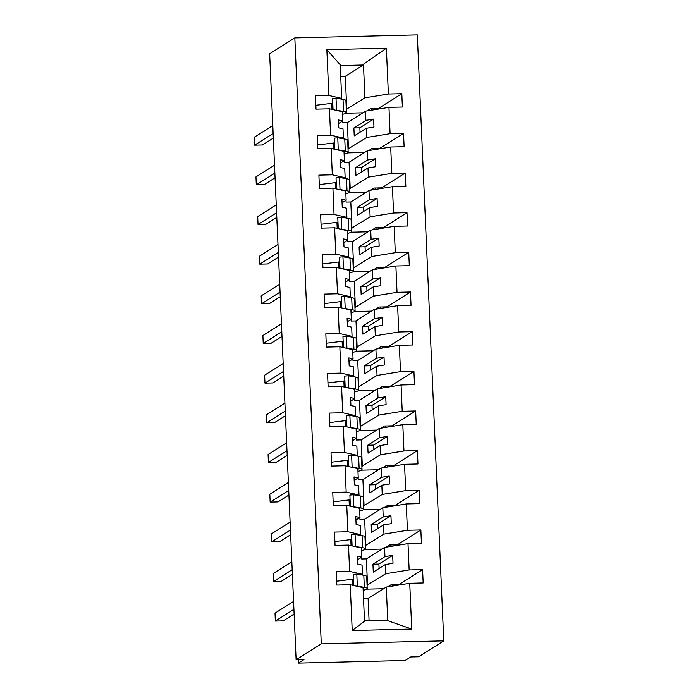 <?xml version="1.0" encoding="UTF-8"?>
<svg xmlns="http://www.w3.org/2000/svg" width="698" height="698" viewBox="0 0 698 698"><rect width="100%" height="100%" fill="white"/><g stroke="black" fill="none" stroke-linecap="round" stroke-linejoin="round"><path stroke-width="1.05" d="M443.771 640.869L418.608 656.757L410.756 656.949L405.163 660.483L298.378 663.1L303.97 659.566L296.118 659.758L321.281 643.87L443.771 640.869L417.308 34.9L294.826 37.901L321.281 643.87M371.772 110.153L371.711 108.713M362.881 112.832L345.946 113.251M342.544 121.024L342.622 122.769L347.334 122.647L365.508 111.174L365.909 120.37L353.886 127.97L354.235 135.901L366.258 128.301L366.659 137.506L390.103 133.702L403.531 133.379L380.044 148.212L372.191 148.404L368.727 150.585M367 110.93L370.464 108.74L378.316 108.548L401.804 93.715L402.38 107.047L388.961 107.37L365.508 111.174M346.295 109.333L364.923 97.851L388.376 94.047L401.804 93.715M373.509 149.817L373.447 148.369M364.609 152.487L347.674 152.906M344.28 160.68L344.35 162.425L349.061 162.311L367.235 150.829L367.637 160.034L355.614 167.625L355.963 175.556L367.986 167.965L368.387 177.161L391.84 173.366L405.268 173.034L381.78 187.867L373.927 188.059L370.464 190.249M403.531 133.379L404.116 146.702L390.688 147.034L367.235 150.829M348.023 148.997L366.659 137.506M375.236 189.472L375.175 188.024M366.345 192.151L349.401 192.561M346.007 200.335L346.086 202.08L350.797 201.966L368.972 190.484L369.373 199.689L357.35 207.28L357.69 215.211L369.713 207.62L370.115 216.816L393.567 213.021L406.995 212.689L383.507 227.522L375.655 227.714L372.191 229.904M405.268 173.034L405.843 186.357L392.416 186.689L368.972 190.484M349.759 188.652L368.387 177.161M376.972 229.127L376.911 227.688M368.073 231.806L351.138 232.216M347.735 239.99L347.813 241.735L352.525 241.621L370.699 230.148L371.1 239.344L359.077 246.935L359.426 254.866L371.449 247.275L371.851 256.48L395.304 252.676L408.723 252.344L385.244 267.177L377.391 267.369L373.927 269.559M406.995 212.689L407.58 226.012L394.152 226.344L370.699 230.148M351.487 228.307L370.115 216.816M378.7 268.782L378.639 267.343M369.8 271.461L352.865 271.88M349.471 279.654L349.55 281.399L354.261 281.277L372.435 269.803L372.837 278.999L360.814 286.599L361.154 294.53L373.177 286.93L373.578 296.135L397.031 292.331L410.459 292.008L386.971 306.841L379.119 307.033L375.655 309.214M408.723 252.344L409.307 265.676L395.879 265.999L372.435 269.803M353.214 267.962L371.851 256.48M380.436 308.446L380.366 306.998M371.537 311.116L354.601 311.535M351.199 319.309L351.277 321.054L355.989 320.94L374.163 309.458L374.564 318.663L362.541 326.254L362.89 334.185L374.913 326.594L375.315 335.79L398.767 331.995L412.186 331.663L388.699 346.496L380.855 346.688L377.382 348.878M410.459 292.008L411.043 305.331L397.616 305.663L374.163 309.458M354.95 307.626L373.578 296.135M382.164 348.101L382.103 346.653M373.264 350.78L356.329 351.19M352.935 358.964L353.014 360.709L357.716 360.596L375.899 349.113L376.301 358.318L364.277 365.909L364.618 373.84L376.641 366.249L377.042 375.445L400.495 371.65L413.923 371.319L390.435 386.151L382.583 386.343L379.119 388.533M412.186 331.663L412.771 344.986L399.343 345.318L375.899 349.113M356.678 347.281L375.315 335.79M383.9 387.756L383.83 386.317M375.001 390.435L358.065 390.854M354.663 398.619L354.741 400.364L359.453 400.251L377.627 388.777L378.028 397.973L366.005 405.564L366.354 413.495L378.377 405.904L378.778 415.109L402.223 411.305L415.65 410.982L392.163 425.806L384.31 425.998L380.846 428.188M413.923 371.319L414.507 384.642L401.08 384.973L377.627 388.777M358.414 386.936L377.042 375.445M385.628 427.42L385.566 425.972M376.728 430.09L359.793 430.509M356.399 438.283L356.469 440.028L361.18 439.906L379.354 428.432L379.756 437.629L367.733 445.228L368.082 453.159L380.105 445.568L380.506 454.764L403.959 450.969L417.387 450.638L393.899 465.47L386.046 465.662L382.583 467.852M415.65 410.982L416.235 424.305L402.807 424.628L379.354 428.432M360.142 426.591L378.778 415.109M387.355 467.075L387.294 465.627M378.464 469.745L361.529 470.164M358.126 477.938L358.205 479.683L362.916 479.57L381.091 468.088L381.492 477.292L369.469 484.883L369.818 492.814L381.841 485.223L382.242 494.42L405.686 490.624L419.114 490.293L395.626 505.125L387.774 505.317L384.31 507.507M417.387 450.638L417.962 463.961L404.543 464.292L381.091 468.088M361.878 466.255L380.506 454.764M389.091 506.731L389.03 505.282M380.192 509.409L363.257 509.819M359.863 517.593L359.932 519.338L364.644 519.225L382.818 507.743L383.219 516.948L371.196 524.538L371.545 532.469L383.568 524.879L383.97 534.083L407.423 530.279L420.85 529.948L397.363 544.78L389.51 544.972L386.046 547.162M419.114 490.293L419.699 503.616L406.271 503.947L382.818 507.743M363.606 505.91L382.242 494.42M390.819 546.386L390.758 544.946M381.928 549.064L364.993 549.483M361.59 557.248L361.669 558.993L366.38 558.88L384.554 547.407L384.956 556.603L372.933 564.193L373.282 572.124L385.305 564.534L385.706 573.739L409.15 569.934L422.578 569.612L399.09 584.435L391.238 584.636L387.774 586.817M420.85 529.948L421.426 543.28L407.998 543.602L384.554 547.407M365.342 545.566L383.97 534.083M328.854 95.504L326.856 49.698L340.214 64.783L341.68 98.418L328.854 95.504L315.435 95.835L316.011 109.158L329.439 108.836L330.59 135.168L343.416 138.073L342.482 138.666M338.6 123.511L342.666 120.946L342.264 111.741L329.439 108.836M330.59 135.168L317.162 135.499L317.747 148.822L331.175 148.491L332.318 174.823L345.144 177.737L344.219 178.322M340.336 163.166L344.402 160.601L344.001 151.396L331.175 148.491M332.318 174.823L318.89 175.154L319.475 188.477L332.902 188.146L334.054 214.478L346.88 217.392L345.946 217.977M342.064 202.821L346.129 200.256L345.728 191.06L332.902 188.146M334.054 214.478L320.626 214.81L321.211 228.133L334.63 227.801L335.782 254.142L348.607 257.047L347.683 257.632M343.791 242.485L347.857 239.911L347.456 230.715L334.63 227.801M335.782 254.142L322.354 254.465L322.938 267.796L336.366 267.465L337.518 293.797L350.344 296.702L349.41 297.296M345.527 282.14L349.593 279.575L349.192 270.37L336.366 267.465M337.518 293.797L324.09 294.128L324.675 307.452L338.094 307.12L339.245 333.452L352.071 336.366L351.146 336.951M347.255 321.795L351.321 319.23L350.92 310.034L338.094 307.12M339.245 333.452L325.818 333.784L326.402 347.107L339.83 346.775L340.982 373.107L353.807 376.021L352.874 376.606M348.991 361.459L353.057 358.885L352.656 349.689L339.83 346.775M340.982 373.107L327.554 373.439L328.13 386.762L341.558 386.439L342.709 412.771L355.535 415.676L354.601 416.261M350.719 401.114L354.785 398.549L354.383 389.344L341.558 386.439M342.709 412.771L329.281 413.094L329.866 426.426L343.294 426.094L344.446 452.426L357.263 455.332L356.338 455.925M352.455 440.77L356.521 438.204L356.12 429L343.294 426.094M344.446 452.426L331.018 452.758L331.594 466.081L345.021 465.749L346.173 492.081L358.999 494.995L358.065 495.58M354.183 480.425L358.249 477.86L357.847 468.663L345.021 465.749M346.173 492.081L332.745 492.413L333.33 505.736L346.758 505.404L347.901 531.736L360.726 534.651L359.802 535.235M355.919 520.089L359.985 517.515L359.583 508.319L346.758 505.404M347.901 531.736L334.482 532.068L335.057 545.391L348.485 545.068L349.637 571.4L336.209 571.723L336.794 585.055L350.221 584.723L352.22 630.538L364.513 621.264L363.039 587.629L350.221 584.723M357.646 559.744L361.712 557.179L361.311 547.974L348.485 545.068M392.555 586.05L392.494 584.601M383.656 588.719L366.72 589.138M363.527 598.648L368.108 598.535L386.282 587.062L387.756 620.697L411.733 629.072L352.22 630.538M422.578 569.612L423.163 582.935L409.735 583.266L386.282 587.062M367.069 585.221L385.706 573.739M298.229 659.706L298.378 663.1M341.68 98.418L340.755 99.003M326.856 49.698L386.378 48.232L388.376 94.047M388.961 107.37L390.103 133.702M390.688 147.034L391.84 173.366M392.416 186.689L393.567 213.021M394.152 226.344L395.304 252.676M395.879 265.999L397.031 292.331M397.616 305.663L398.767 331.995M399.343 345.318L400.495 371.65M401.08 384.973L402.223 411.305M402.807 424.628L403.959 450.969M404.543 464.292L405.686 490.624M406.271 503.947L407.423 530.279M407.998 543.602L409.15 569.934M409.735 583.266L411.733 629.072M348.485 148.979L347.334 122.647M342.666 120.946L338.443 119.986L338.792 127.917L343.015 128.877L343.416 138.073M366.258 128.301L373.971 127.053L373.622 119.122L365.909 120.37M350.213 188.643L349.061 162.311M344.402 160.601L340.179 159.641L340.528 167.572L344.742 168.532L345.144 177.737M367.986 167.965L375.699 166.709L375.358 158.778L367.637 160.034M351.94 228.298L350.797 201.966M346.129 200.256L341.907 199.305L342.256 207.236L346.478 208.187L346.88 217.392M369.713 207.62L377.435 206.372L377.086 198.441L369.373 199.689M353.677 267.953L352.525 241.621M347.857 239.911L343.643 238.96L343.992 246.891L348.206 247.851L348.607 257.047M371.449 247.275L379.162 246.028L378.813 238.097L371.1 239.344M355.404 307.609L354.261 281.277M349.593 279.575L345.37 278.615L345.719 286.546L349.942 287.506L350.344 296.702M373.177 286.93L380.899 285.683L380.55 277.752L372.837 278.999M357.14 347.272L355.989 320.94M351.321 319.23L347.107 318.271L347.447 326.202L351.67 327.161L352.071 336.366M374.913 326.594L382.626 325.338L382.277 317.407L374.564 318.663M358.868 386.928L357.716 360.596M353.057 358.885L348.834 357.934L349.183 365.865L353.397 366.816L353.807 376.021M376.641 366.249L384.362 365.002L384.013 357.071L376.301 358.318M360.604 426.583L359.453 400.251M354.785 398.549L350.571 397.59L350.911 405.521L355.134 406.48L355.535 415.676M378.377 405.904L386.09 404.657L385.741 396.726L378.028 397.973M362.332 466.238L361.18 439.906M356.521 438.204L352.298 437.245L352.647 445.176L356.861 446.135L357.263 455.332M380.105 445.568L387.818 444.312L387.477 436.381L379.756 437.629M364.068 505.902L362.916 479.57M358.249 477.86L354.034 476.9L354.375 484.831L358.598 485.791L358.999 494.995M381.841 485.223L389.554 483.976L389.205 476.036L381.492 477.292M365.796 545.557L364.644 519.225M359.985 517.515L355.762 516.564L356.111 524.495L360.325 525.446L360.726 534.651M383.568 524.879L391.281 523.631L390.941 515.7L383.219 516.948M367.532 585.212L366.38 558.88M361.712 557.179L357.489 556.219L357.838 564.15L362.061 565.11L362.463 574.306L361.529 574.89M362.463 574.306L349.637 571.4M385.305 564.534L393.018 563.286L392.669 555.355L384.956 556.603M369.076 620.688L368.108 598.535M364.487 620.792L387.442 620.234L387.756 620.697M346.749 109.324L345.309 76.326L363.204 65.027L340.249 65.595M386.378 48.232L363.457 64.216L364.923 97.851M363.457 64.216L363.204 65.027M294.826 37.901L269.655 53.798L296.118 659.758M345.309 76.326L340.72 76.44M379.093 568.46L378.901 564.054L372.933 564.193M378.901 564.054L392.669 555.355M377.356 528.796L377.164 524.39L371.196 524.538M377.164 524.39L390.941 515.7M375.629 489.141L375.437 484.735L369.469 484.883M375.437 484.735L389.205 476.036M373.892 449.486L373.7 445.08L367.733 445.228M373.7 445.08L387.477 436.381M372.165 409.831L371.973 405.425L366.005 405.564M371.973 405.425L385.741 396.726M370.437 370.167L370.237 365.761L364.277 365.909M370.237 365.761L384.013 357.071M368.701 330.512L368.509 326.106L362.541 326.254M368.509 326.106L382.277 317.407M366.974 290.857L366.782 286.45L360.814 286.599M366.782 286.45L380.55 277.752M365.237 251.201L365.045 246.795L359.077 246.935M365.045 246.795L378.813 238.097M363.51 211.538L363.318 207.132L357.35 207.28M363.318 207.132L377.086 198.441M361.773 171.883L361.581 167.476L355.614 167.625M361.581 167.476L375.358 158.778M360.046 132.227L359.854 127.821L353.886 127.97M359.854 127.821L373.622 119.122M293.919 609.354L275.352 621.072L275.012 613.141L293.57 601.423M275.352 621.072L283.205 620.88L294.12 613.996M363.161 590.29A29.377 3.071 177.5 0 0 367.218 588.536L366.686 576.487A29.377 3.071 177.5 0 0 363.806 575.292L356.8 574.061L353.345 574.384L353.834 585.543M367.218 588.536A29.377 3.071 177.5 0 0 364.339 587.35L357.324 586.119L356.8 574.061M357.324 586.119L356.652 586.18M363.073 588.309A25.547 2.67 -2.5 0 1 363.388 588.711A25.547 2.67 -2.5 0 1 363.108 589.121M353.554 579.131A25.547 2.67 -2.5 0 1 352.525 579.253L336.619 581.181M292.183 569.699L273.625 581.417L273.276 573.486L291.834 561.768M273.625 581.417L281.477 581.225L292.383 574.332M361.424 550.635A29.377 3.071 177.5 0 0 365.482 548.881L364.958 536.823A29.377 3.071 177.5 0 0 362.079 535.636L355.064 534.406L351.618 534.729L352.097 545.888M365.482 548.881A29.377 3.071 177.5 0 0 362.602 547.694L355.596 546.464L355.064 534.406M355.596 546.464L354.916 546.525M361.337 548.654A25.547 2.67 -2.5 0 1 361.651 549.047A25.547 2.67 -2.5 0 1 361.372 549.466M351.818 539.475A25.547 2.67 -2.5 0 1 350.797 539.598L334.892 541.517M290.455 530.044L271.888 541.761L271.548 533.83L290.106 522.113M271.888 541.761L279.741 541.569L290.656 534.677M359.697 510.971A29.377 3.071 177.5 0 0 363.754 509.226L363.222 497.168A29.377 3.071 177.5 0 0 360.351 495.981L353.336 494.751L349.881 495.074L350.37 506.225M363.754 509.226A29.377 3.071 177.5 0 0 360.875 508.031L353.86 506.8L353.336 494.751M353.86 506.8L353.188 506.87M359.61 508.999A25.547 2.67 -2.5 0 1 359.924 509.392A25.547 2.67 -2.5 0 1 359.644 509.81M350.091 499.812A25.547 2.67 -2.5 0 1 349.07 499.943L333.155 501.862M288.719 490.38L270.161 502.106L269.812 494.175L288.379 482.449M270.161 502.106L278.013 501.914L288.92 495.022M357.961 471.316A29.377 3.071 177.5 0 0 362.018 469.571L361.494 457.513A29.377 3.071 177.5 0 0 358.615 456.318L351.6 455.087L348.154 455.41L348.642 466.569M362.018 469.571A29.377 3.071 177.5 0 0 359.138 468.375L352.132 467.145L351.6 455.087M352.132 467.145L351.46 467.206M357.882 469.344A25.547 2.67 -2.5 0 1 358.196 469.737A25.547 2.67 -2.5 0 1 357.917 470.155M348.354 460.156A25.547 2.67 -2.5 0 1 347.334 460.287L331.428 462.207M286.991 450.725L268.433 462.442L268.084 454.511L286.642 442.794M268.433 462.442L276.286 462.25L287.192 455.366M356.233 431.661A29.377 3.071 177.5 0 0 360.29 429.907L359.767 417.858A29.377 3.071 177.5 0 0 356.887 416.662L349.873 415.432L346.417 415.755L346.906 426.914M360.29 429.907A29.377 3.071 177.5 0 0 357.411 428.72L350.396 427.49L349.873 415.432M350.396 427.49L349.724 427.551M356.146 429.68A25.547 2.67 -2.5 0 1 356.46 430.073A25.547 2.67 -2.5 0 1 356.181 430.492M346.627 420.501A25.547 2.67 -2.5 0 1 345.606 420.624L329.692 422.552M285.255 411.07L266.697 422.787L266.348 414.856L284.915 403.139M266.697 422.787L274.55 422.595L285.465 415.703M354.505 391.997A29.377 3.071 177.5 0 0 358.554 390.252L358.03 378.194A29.377 3.071 177.5 0 0 355.151 377.007L348.145 375.777L344.69 376.1L345.178 387.259M358.554 390.252A29.377 3.071 177.5 0 0 355.675 389.065L348.668 387.835L348.145 375.777M348.668 387.835L347.997 387.896M354.418 390.025A25.547 2.67 -2.5 0 1 354.732 390.418A25.547 2.67 -2.5 0 1 354.453 390.836M344.899 380.846A25.547 2.67 -2.5 0 1 343.87 380.968L327.964 382.888M283.528 371.415L264.97 383.132L264.621 375.201L283.179 363.484M264.97 383.132L272.822 382.94L283.728 376.048M352.769 352.342A29.377 3.071 177.5 0 0 356.826 350.597L356.303 338.539A29.377 3.071 177.5 0 0 353.424 337.352L346.409 336.122L342.954 336.445L343.442 347.595M356.826 350.597A29.377 3.071 177.5 0 0 353.947 349.401L346.932 348.171L346.409 336.122M346.932 348.171L346.26 348.241M352.682 350.37A25.547 2.67 -2.5 0 1 352.996 350.762A25.547 2.67 -2.5 0 1 352.717 351.181M343.163 341.182A25.547 2.67 -2.5 0 1 342.142 341.313L326.236 343.233M281.791 331.751L263.233 343.477L262.893 335.546L281.451 323.82M263.233 343.477L271.086 343.285L282.001 336.392M351.042 312.687A29.377 3.071 177.5 0 0 355.099 310.942L354.567 298.884A29.377 3.071 177.5 0 0 351.687 297.688L344.681 296.458L341.226 296.781L341.715 307.94M355.099 310.942A29.377 3.071 177.5 0 0 352.22 309.746L345.205 308.516L344.681 296.458M345.205 308.516L344.533 308.577M350.954 310.715A25.547 2.67 -2.5 0 1 351.269 311.107A25.547 2.67 -2.5 0 1 350.989 311.526M341.435 301.527A25.547 2.67 -2.5 0 1 340.406 301.658L324.5 303.578M280.064 292.096L261.506 303.813L261.157 295.882L279.715 284.165M261.506 303.813L269.358 303.621L280.264 296.737M349.305 273.031A29.377 3.071 177.5 0 0 353.363 271.278L352.839 259.22A29.377 3.071 177.5 0 0 349.96 258.033L342.945 256.803L339.49 257.126L339.978 268.285M353.363 271.278A29.377 3.071 177.5 0 0 350.483 270.091L343.468 268.861L342.945 256.803M343.468 268.861L342.797 268.922M349.218 271.051A25.547 2.67 -2.5 0 1 349.532 271.443A25.547 2.67 -2.5 0 1 349.253 271.862M339.699 261.872A25.547 2.67 -2.5 0 1 338.678 261.994L322.773 263.923M278.336 252.44L259.769 264.158L259.429 256.227L277.987 244.509M259.769 264.158L267.622 263.966L278.537 257.073M347.578 233.368A29.377 3.071 177.5 0 0 351.635 231.623L351.103 219.565A29.377 3.071 177.5 0 0 348.223 218.378L341.217 217.148L337.762 217.471L338.251 228.63M351.635 231.623A29.377 3.071 177.5 0 0 348.756 230.436L341.741 229.206L341.217 217.148M341.741 229.206L341.069 229.267M347.491 231.396A25.547 2.67 -2.5 0 1 347.805 231.788A25.547 2.67 -2.5 0 1 347.525 232.207M337.972 222.208A25.547 2.67 -2.5 0 1 336.942 222.339L321.036 224.259M276.6 212.785L258.042 224.503L257.693 216.572L276.251 204.854M258.042 224.503L265.894 224.311L276.801 217.418M345.842 193.712A29.377 3.071 177.5 0 0 349.899 191.967L349.375 179.91A29.377 3.071 177.5 0 0 346.496 178.723L339.481 177.493L336.035 177.807L336.515 188.966M349.899 191.967A29.377 3.071 177.5 0 0 347.019 190.772L340.013 189.542L339.481 177.493M340.013 189.542L339.333 189.612M345.754 191.741A25.547 2.67 -2.5 0 1 346.068 192.133A25.547 2.67 -2.5 0 1 345.789 192.552M336.235 182.553A25.547 2.67 -2.5 0 1 335.214 182.684L319.309 184.604M274.872 173.121L256.306 184.848L255.965 176.917L274.523 165.19M256.306 184.848L264.158 184.656L275.073 177.763M344.114 154.057A29.377 3.071 177.5 0 0 348.171 152.304L347.639 140.254A29.377 3.071 177.5 0 0 344.76 139.059L337.753 137.829L334.298 138.152L334.787 149.311M348.171 152.304A29.377 3.071 177.5 0 0 345.292 151.117L338.277 149.887L337.753 137.829M338.277 149.887L337.605 149.948M344.027 152.085A25.547 2.67 -2.5 0 1 344.341 152.478A25.547 2.67 -2.5 0 1 344.062 152.897M334.508 142.898A25.547 2.67 -2.5 0 1 333.478 143.029L317.573 144.948M273.136 133.466L254.578 145.184L254.229 137.253L272.787 125.535M254.578 145.184L262.431 144.992L273.337 138.108M342.378 114.402A29.377 3.071 177.5 0 0 346.435 112.648L345.911 100.591A29.377 3.071 177.5 0 0 343.032 99.404L336.017 98.174L332.571 98.497L333.051 109.656M346.435 112.648A29.377 3.071 177.5 0 0 343.556 111.462L336.549 110.232L336.017 98.174M336.549 110.232L335.869 110.293M342.29 112.422A25.547 2.67 -2.5 0 1 342.613 112.814A25.547 2.67 -2.5 0 1 342.334 113.233M332.772 103.243A25.547 2.67 -2.5 0 1 331.751 103.365L315.845 105.293M364.339 587.35L363.806 575.292M352.795 585.308L352.525 579.253M362.602 547.694L362.079 535.636M351.059 545.653L350.797 539.598M360.875 508.031L360.351 495.981M349.332 505.989L349.07 499.943M359.138 468.375L358.615 456.318M347.595 466.334L347.334 460.287M357.411 428.72L356.887 416.662M345.868 426.679L345.606 420.624M355.675 389.065L355.151 377.007M344.131 387.024L343.87 380.968M353.947 349.401L353.424 337.352M342.404 347.36L342.142 341.313M352.22 309.746L351.687 297.688M340.676 307.705L340.406 301.658M350.483 270.091L349.96 258.033M338.94 268.049L338.678 261.994M348.756 230.436L348.223 218.378M337.213 228.386L336.942 222.339M347.019 190.772L346.496 178.723M335.476 188.73L335.214 182.684M345.292 151.117L344.76 139.059M333.749 149.075L333.478 143.029M343.556 111.462L343.032 99.404M332.012 109.42L331.751 103.365"/></g></svg>
